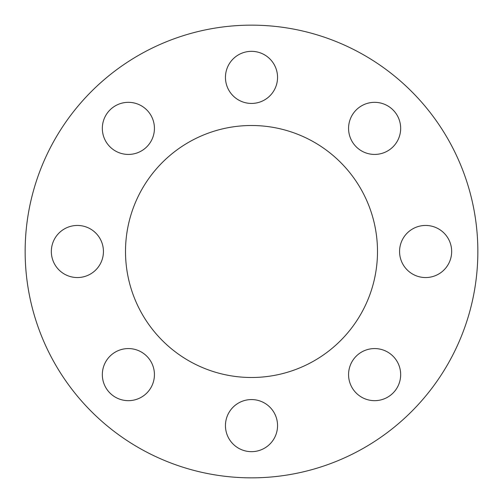 <?xml version="1.0" encoding="UTF-8"?>
<svg xmlns="http://www.w3.org/2000/svg" width="503" height="503" viewBox="0 0 503 503"><rect width="100%" height="100%" fill="white"/><g stroke="black" fill="none" stroke-linecap="round" stroke-linejoin="round"><path stroke-width="0.38" stroke-dasharray="2.52 1.89" d="M103.436 251.5A26.049 26.049 0 0 1 77.387 277.549A26.049 26.049 0 0 1 51.337 251.5A26.049 26.049 0 0 1 77.387 225.451A26.049 26.049 0 0 1 103.436 251.5M146.801 356.199A26.049 26.049 0 0 1 146.801 393.038A26.049 26.049 0 0 1 109.962 393.038A26.049 26.049 0 0 1 109.962 356.199A26.049 26.049 0 0 1 146.801 356.199M251.5 399.564A26.049 26.049 0 0 1 277.549 425.613A26.049 26.049 0 0 1 251.5 451.663A26.049 26.049 0 0 1 225.451 425.613A26.049 26.049 0 0 1 251.5 399.564M356.199 356.199A26.049 26.049 0 0 1 393.038 356.199A26.049 26.049 0 0 1 393.038 393.038A26.049 26.049 0 0 1 356.199 393.038A26.049 26.049 0 0 1 356.199 356.199M399.564 251.5A26.049 26.049 0 0 1 425.613 225.451A26.049 26.049 0 0 1 451.663 251.5A26.049 26.049 0 0 1 425.613 277.549A26.049 26.049 0 0 1 399.564 251.5M356.199 146.801A26.049 26.049 0 0 1 356.199 109.962A26.049 26.049 0 0 1 393.038 109.962A26.049 26.049 0 0 1 393.038 146.801A26.049 26.049 0 0 1 356.199 146.801M146.801 146.801A26.049 26.049 0 0 1 109.962 146.801A26.049 26.049 0 0 1 109.962 109.962A26.049 26.049 0 0 1 146.801 109.962A26.049 26.049 0 0 1 146.801 146.801M251.5 103.436A26.049 26.049 0 0 1 225.451 77.387A26.049 26.049 0 0 1 251.5 51.337A26.049 26.049 0 0 1 277.549 77.387A26.049 26.049 0 0 1 251.5 103.436M125.505 251.5A125.995 125.995 0 0 0 251.5 377.495A125.995 125.995 0 0 0 377.495 251.5A125.995 125.995 0 0 0 251.5 125.505A125.995 125.995 0 0 0 125.505 251.5M25.15 251.5A226.35 226.35 0 0 0 251.5 477.85A226.35 226.35 0 0 0 477.85 251.5A226.35 226.35 0 0 0 251.5 25.15A226.35 226.35 0 0 0 25.15 251.5"/><path stroke-width="0.75" d="M51.337 251.5A26.049 26.049 0 0 0 77.387 277.549A26.049 26.049 0 0 0 103.436 251.5A26.049 26.049 0 0 0 77.387 225.451A26.049 26.049 0 0 0 51.337 251.5M109.962 393.038A26.049 26.049 0 0 0 146.801 393.038A26.049 26.049 0 0 0 146.801 356.199A26.049 26.049 0 0 0 109.962 356.199A26.049 26.049 0 0 0 109.962 393.038M251.5 451.663A26.049 26.049 0 0 0 277.549 425.613A26.049 26.049 0 0 0 251.5 399.564A26.049 26.049 0 0 0 225.451 425.613A26.049 26.049 0 0 0 251.5 451.663M393.038 393.038A26.049 26.049 0 0 0 393.038 356.199A26.049 26.049 0 0 0 356.199 356.199A26.049 26.049 0 0 0 356.199 393.038A26.049 26.049 0 0 0 393.038 393.038M451.663 251.5A26.049 26.049 0 0 0 425.613 225.451A26.049 26.049 0 0 0 399.564 251.5A26.049 26.049 0 0 0 425.613 277.549A26.049 26.049 0 0 0 451.663 251.5M393.038 109.962A26.049 26.049 0 0 0 356.199 109.962A26.049 26.049 0 0 0 356.199 146.801A26.049 26.049 0 0 0 393.038 146.801A26.049 26.049 0 0 0 393.038 109.962M109.962 109.962A26.049 26.049 0 0 0 109.962 146.801A26.049 26.049 0 0 0 146.801 146.801A26.049 26.049 0 0 0 146.801 109.962A26.049 26.049 0 0 0 109.962 109.962M251.5 51.337A26.049 26.049 0 0 0 225.451 77.387A26.049 26.049 0 0 0 251.5 103.436A26.049 26.049 0 0 0 277.549 77.387A26.049 26.049 0 0 0 251.5 51.337M125.505 251.5A125.995 125.995 0 0 0 251.5 377.495A125.995 125.995 0 0 0 377.495 251.5A125.995 125.995 0 0 0 251.5 125.505A125.995 125.995 0 0 0 125.505 251.5M25.15 251.5A226.35 226.35 0 0 0 251.5 477.85A226.35 226.35 0 0 0 477.85 251.5A226.35 226.35 0 0 0 251.5 25.15A226.35 226.35 0 0 0 25.15 251.5"/></g></svg>
